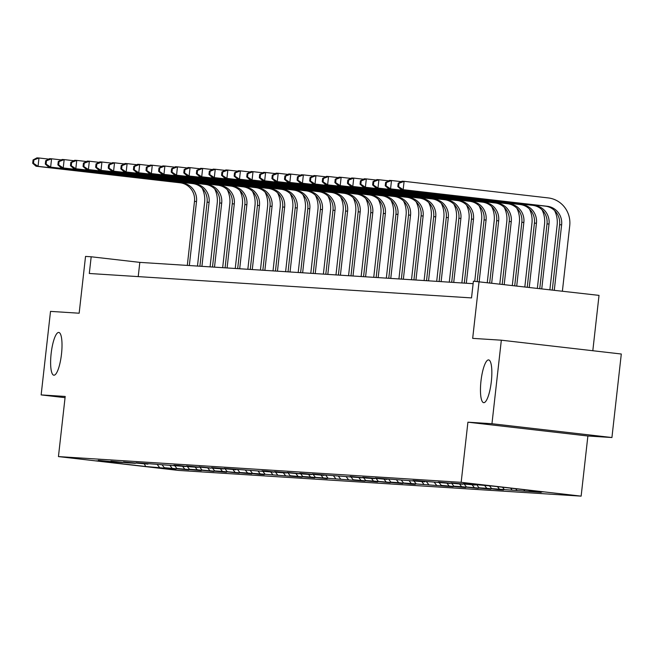 <?xml version="1.0" encoding="UTF-8"?>
<svg xmlns="http://www.w3.org/2000/svg" width="654" height="654" viewBox="0 0 654 654"><rect width="100%" height="100%" fill="white"/><g stroke="black" fill="none" stroke-linecap="round" stroke-linejoin="round"><path stroke-width="0.98" d="M480.992 380.955A21.517 5.167 96.6 0 1 488.62 359.913A21.517 5.167 96.6 0 1 491.317 381.617A21.517 5.167 96.6 0 1 483.69 402.668A21.517 5.167 96.6 0 1 480.992 380.955M51.151 353.487A21.517 5.167 96.6 0 1 58.778 332.445A21.517 5.167 96.6 0 1 61.484 354.149A21.517 5.167 96.6 0 1 53.857 375.2A21.517 5.167 96.6 0 1 51.151 353.487M592.81 350.732L599.023 295.379L473.406 281.204L471.526 297.913L89.304 273.486L91.184 256.777L85.535 256.417L79.159 313.217L50.513 311.386L41.145 394.91L65.057 397.665M611.931 437.534L621.3 354.01L501.332 340.194L491.963 423.727L467.912 422.19L461.168 482.325L581.136 496.141L587.881 435.997L611.931 437.534L491.963 423.727M461.168 482.325L58.443 456.59L178.411 470.406L581.136 496.141M145.736 466.506L171.291 468.746L176.13 469.049L164.301 467.692L188.72 469.858L176.891 468.493L201.309 470.659L189.48 469.302L197.23 469.793L213.907 471.469L202.07 470.103L226.497 472.27L214.659 470.905L222.409 471.403L239.086 473.079L227.249 471.714L251.676 473.88L239.838 472.515L247.588 473.014L259.417 474.379L264.265 474.681L252.428 473.324L302.034 477.101L290.196 475.736L314.623 477.902L302.786 476.537L310.536 477.036L327.213 478.712L315.375 477.346L364.981 481.123L353.152 479.758L377.571 481.924L365.741 480.567L373.483 481.058L390.16 482.734L378.331 481.369L402.758 483.535L390.92 482.17L398.67 482.668L410.499 484.034L415.347 484.336L403.51 482.979L453.116 486.756L441.278 485.391L465.705 487.557L453.868 486.192L461.618 486.69L478.295 488.366L466.457 487.001L490.884 489.167L479.047 487.802L486.797 488.301L498.634 489.666L503.474 489.969L491.636 488.612L541.242 492.388L529.413 491.023L543.131 491.898L493.844 486.224L468.289 483.985L463.449 483.674L475.286 485.039L450.859 482.873L462.689 484.238L438.27 482.063L450.099 483.429L417.931 480.764L413.091 480.461L424.92 481.818L375.314 478.041L387.152 479.407L362.725 477.24L374.562 478.605L366.812 478.107L350.135 476.431L361.973 477.796L312.367 474.019L324.204 475.384L299.777 473.218L311.615 474.575L303.865 474.085L287.188 472.409L299.025 473.774L274.598 471.608L286.436 472.973L278.686 472.474L266.848 471.109L262.009 470.806L273.838 472.163L224.24 468.387L236.069 469.752L211.651 467.585L223.48 468.951L215.73 468.452L199.053 466.776L210.89 468.141L186.464 465.975L198.301 467.34L190.551 466.842L178.722 465.476L173.874 465.174L185.711 466.531L136.106 462.754L147.943 464.119L123.516 461.953L135.353 463.318L127.604 462.819L110.927 461.144L122.764 462.509L115.014 462.018L98.337 460.342L110.174 461.708L96.449 460.833L145.736 466.506L144.264 463.882M524.565 490.713L523.764 489.666M516.824 490.222L515.679 488.742M511.976 489.911L510.627 488.154M504.226 489.413L502.542 487.23M499.386 489.102L497.49 486.641M491.636 488.612L489.593 485.955M486.797 488.301L484.745 485.644M479.047 487.802L476.864 484.974M474.207 487.492L472.155 484.843M466.457 487.001L464.275 484.164M461.618 486.69L459.566 484.034M453.868 486.192L451.685 483.363M449.028 485.889L446.976 483.232M441.278 485.391L439.096 482.562M436.439 485.08L434.387 482.423M428.689 484.589L426.506 481.753M423.849 484.279L421.797 481.622M416.099 483.78L413.917 480.952M411.26 483.469L409.208 480.813M403.51 482.979L401.319 480.142M398.67 482.668L396.618 480.011M390.92 482.17L388.729 479.341M386.081 481.859L384.029 479.21M378.331 481.369L376.14 478.54M373.483 481.058L371.439 478.401M365.741 480.567L363.55 477.731M360.894 480.257L358.85 477.6M353.152 479.758L350.961 476.929M348.304 479.447L346.252 476.791M340.562 478.957L338.371 476.12M335.715 478.646L333.663 475.989M327.973 478.148L325.782 475.319M323.125 477.837L321.073 475.18M315.375 477.346L313.192 474.51M310.536 477.036L308.484 474.379M302.786 476.537L300.603 473.709M297.946 476.235L295.894 473.578M290.196 475.736L288.013 472.907M285.357 475.425L283.305 472.768M277.607 474.935L275.424 472.098M272.767 474.624L270.715 471.967M265.017 474.125L262.834 471.297M260.178 473.815L258.126 471.158M252.428 473.324L250.245 470.488M247.588 473.014L245.536 470.357M239.838 472.515L237.655 469.686M234.999 472.204L232.947 469.556M227.249 471.714L225.066 468.877M222.409 471.403L220.357 468.746M214.659 470.905L212.468 468.076M209.82 470.602L207.768 467.945M202.07 470.103L199.879 467.275M197.23 469.793L195.178 467.136M189.48 469.302L187.289 466.466M184.632 468.992L182.589 466.335M176.891 468.493L174.7 465.664M172.043 468.182L169.999 465.525M164.301 467.692L162.11 464.855M159.453 467.381L157.401 464.724M479.055 281.563L472.679 338.363L501.332 340.194M58.443 456.59L65.196 396.447L41.145 394.91M473.128 283.681L139.817 262.377L91.184 256.777M529.413 491.023L528.816 490.255M138.223 276.609L139.817 262.377M467.912 422.19L587.881 435.997M202.086 188.066A25.22 24.476 -86.3 0 1 204.612 202.446L197.483 266.064M187.306 265.41L194.491 201.383A16.808 16.317 93.7 0 0 180.152 182.809L36.027 166.214L38.046 166.345L33.509 163.312L33.885 159.968L33.076 159.919L32.7 163.263L33.509 163.312M189.325 265.54L196.511 201.506A16.808 16.317 93.7 0 0 182.172 182.94L38.046 166.345L38.987 157.99L48.715 159.11M33.076 159.919L36.967 157.859L38.987 157.99L33.885 159.968M32.7 163.263L36.027 166.214M214.676 188.867A25.22 24.476 -86.3 0 1 217.21 203.247L210.073 266.865M199.903 266.219L207.081 202.184A16.808 16.317 93.7 0 0 192.742 183.611L48.617 167.015L50.636 167.146L46.099 164.113L46.475 160.778L45.666 160.72L45.289 164.064L46.099 164.113M201.914 266.35L209.1 202.315A16.808 16.317 93.7 0 0 194.761 183.741L50.636 167.146L51.576 158.791L61.304 159.911M45.666 160.72L49.557 158.669L51.576 158.791L46.475 160.778M45.289 164.064L48.617 167.015M227.265 189.676A25.22 24.476 -86.3 0 1 229.799 204.048L222.662 267.674M212.493 267.02L219.67 202.993A16.808 16.317 93.7 0 0 205.331 184.42L61.206 167.825L63.225 167.955L58.688 164.922L59.064 161.579L58.255 161.53L57.879 164.873L58.688 164.922M214.504 267.151L221.69 203.116A16.808 16.317 93.7 0 0 207.351 184.542L63.225 167.955L64.166 159.601L73.894 160.72M58.255 161.53L62.146 159.47L64.166 159.601L59.064 161.579M57.879 164.873L61.206 167.825M239.854 190.477A25.22 24.476 -86.3 0 1 242.389 204.857L235.252 268.475M225.082 267.829L232.26 203.795A16.808 16.317 93.7 0 0 217.921 185.221L73.796 168.626L75.815 168.757L71.278 165.724L71.654 162.388L70.845 162.331L70.469 165.675L71.278 165.724M227.093 267.96L234.279 203.925A16.808 16.317 93.7 0 0 219.94 185.352L75.815 168.757L76.755 160.402L86.483 161.522M70.845 162.331L74.736 160.271L76.755 160.402L71.654 162.388M70.469 165.675L73.796 168.626M252.444 191.279A25.22 24.476 -86.3 0 1 254.978 205.658L247.841 269.284M237.672 268.631L244.849 204.596A16.808 16.317 93.7 0 0 230.51 186.03L86.385 169.435L88.404 169.558L83.867 166.533L84.243 163.189L83.434 163.14L83.058 166.476L83.867 166.533M239.691 268.761L246.869 204.727A16.808 16.317 93.7 0 0 232.53 186.153L88.404 169.558L89.345 161.211L99.073 162.331M83.434 163.14L87.325 161.08L89.345 161.211L84.243 163.189M83.058 166.476L86.385 169.435M265.034 192.088A25.22 24.476 -86.3 0 1 267.568 206.468L260.431 270.086M250.261 269.44L257.439 205.405A16.808 16.317 93.7 0 0 243.1 186.831L98.983 170.236L100.994 170.367L96.457 167.334L96.833 163.99L96.024 163.941L95.647 167.285L96.457 167.334M252.281 269.562L259.458 205.536A16.808 16.317 93.7 0 0 245.119 186.962L100.994 170.367L101.934 162.012L111.662 163.132M96.024 163.941L99.915 161.881L101.934 162.012L96.833 163.99M95.647 167.285L98.983 170.236M277.623 192.889A25.22 24.476 -86.3 0 1 280.157 207.269L273.02 270.887M262.851 270.241L270.028 206.206A16.808 16.317 93.7 0 0 255.698 187.633L111.572 171.037L113.583 171.168L109.046 168.143L109.422 164.8L108.613 164.751L108.237 168.086L109.046 168.143M264.87 270.372L272.048 206.337A16.808 16.317 93.7 0 0 257.709 187.763L113.583 171.168L114.524 162.813L124.252 163.941M108.613 164.751L112.504 162.691L114.524 162.813L109.422 164.8M108.237 168.086L111.572 171.037M290.221 193.698A25.22 24.476 -86.3 0 1 292.747 208.078L285.61 271.696M275.44 271.042L282.626 207.016A16.808 16.317 93.7 0 0 268.287 188.442L124.162 171.847L126.173 171.977L121.636 168.945L122.012 165.601L121.203 165.552L120.827 168.895L121.636 168.945M277.459 271.173L284.637 207.138A16.808 16.317 93.7 0 0 270.298 188.573L126.173 171.977L127.113 163.623L136.841 164.743M121.203 165.552L125.094 163.492L127.113 163.623L122.012 165.601M120.827 168.895L124.162 171.847M302.81 194.5A25.22 24.476 -86.3 0 1 305.336 208.879L298.199 272.497M288.03 271.851L295.216 207.817A16.808 16.317 93.7 0 0 280.877 189.243L136.751 172.648L138.771 172.779L134.225 169.746L134.601 166.41L133.792 166.353L133.424 169.697L134.225 169.746M290.049 271.982L297.227 207.947A16.808 16.317 93.7 0 0 282.896 189.374L138.771 172.779L139.703 164.424L149.439 165.544M133.792 166.353L137.683 164.301L139.703 164.424L134.601 166.41M133.424 169.697L136.751 172.648M315.4 195.309A25.22 24.476 -86.3 0 1 317.926 209.681L310.789 273.307M300.619 272.653L307.805 208.618A16.808 16.317 93.7 0 0 293.466 190.052L149.341 173.457L151.36 173.58L146.815 170.555L147.191 167.211L146.382 167.162L146.014 170.506L146.815 170.555M302.638 272.783L309.816 208.749A16.808 16.317 93.7 0 0 295.485 190.175L151.36 173.58L152.292 165.233L162.028 166.353M146.382 167.162L150.273 165.102L152.292 165.233L147.191 167.211M146.014 170.506L149.341 173.457M327.989 196.11A25.22 24.476 -86.3 0 1 330.515 210.49L323.378 274.108M313.209 273.462L320.395 209.427A16.808 16.317 93.7 0 0 306.056 190.854L161.93 174.258L163.95 174.389L159.404 171.356L159.78 168.021L158.979 167.964L158.603 171.307L159.404 171.356M315.228 273.585L322.414 209.558A16.808 16.317 93.7 0 0 308.075 190.984L163.95 174.389L164.882 166.034L174.618 167.154M158.979 167.964L162.862 165.903L164.882 166.034L159.78 168.021M158.603 171.307L161.93 174.258M340.579 196.911A25.22 24.476 -86.3 0 1 343.105 211.291L335.968 274.917M325.798 274.263L332.984 210.228A16.808 16.317 93.7 0 0 318.645 191.655L174.52 175.068L176.539 175.19L171.994 172.166L172.37 168.822L171.569 168.773L171.193 172.108L171.994 172.166M327.817 274.394L335.003 210.359A16.808 16.317 93.7 0 0 320.664 191.785L176.539 175.19L177.471 166.844L187.208 167.964M171.569 168.773L175.46 166.713L177.471 166.844L172.37 168.822M171.193 172.108L174.52 175.068M353.168 197.721A25.22 24.476 -86.3 0 1 355.694 212.1L348.557 275.718M338.388 275.072L345.574 211.038A16.808 16.317 93.7 0 0 331.235 192.464L187.109 175.869L189.129 176L184.591 172.967L184.959 169.623L184.158 169.574L183.782 172.918L184.591 172.967M340.407 275.195L347.593 211.16A16.808 16.317 93.7 0 0 333.254 192.595L189.129 176L190.061 167.645L199.797 168.765M184.158 169.574L188.05 167.514L190.061 167.645L184.959 169.623M183.782 172.918L187.109 175.869M365.758 198.522A25.22 24.476 -86.3 0 1 368.284 212.902L361.147 276.519M350.977 275.874L358.163 211.839A16.808 16.317 93.7 0 0 343.824 193.265L199.699 176.67L201.718 176.801L197.181 173.776L197.549 170.432L196.748 170.383L196.372 173.719L197.181 173.776M352.997 276.004L360.182 211.97A16.808 16.317 93.7 0 0 345.843 193.396L201.718 176.801L202.65 168.446L212.387 169.566M196.748 170.383L200.639 168.323L202.65 168.446L197.549 170.432M196.372 173.719L199.699 176.67M378.347 199.331A25.22 24.476 -86.3 0 1 380.873 213.711L373.736 277.329M363.567 276.675L370.753 212.648A16.808 16.317 93.7 0 0 356.414 194.075L212.288 177.479L214.308 177.61L209.771 174.577L210.138 171.234L209.337 171.185L208.961 174.528L209.771 174.577M365.586 276.805L372.772 212.771A16.808 16.317 93.7 0 0 358.433 194.205L214.308 177.61L215.248 169.255L224.976 170.375M209.337 171.185L213.229 169.124L215.248 169.255L210.138 171.234M208.961 174.528L212.288 177.479M390.937 200.132A25.22 24.476 -86.3 0 1 393.463 214.512L386.334 278.13M376.156 277.484L383.342 213.449A16.808 16.317 93.7 0 0 369.003 194.876L224.878 178.28L226.897 178.411L222.36 175.378L222.736 172.043L221.927 171.986L221.551 175.329L222.36 175.378M378.175 277.615L385.361 213.58A16.808 16.317 93.7 0 0 371.022 195.006L226.897 178.411L227.837 170.056L237.566 171.176M221.927 171.986L225.818 169.926L227.837 170.056L222.736 172.043M221.551 175.329L224.878 178.28M403.526 200.942A25.22 24.476 -86.3 0 1 406.06 215.313L398.924 278.939M388.754 278.285L395.932 214.25A16.808 16.317 93.7 0 0 381.593 195.685L237.467 179.09L239.487 179.212L234.949 176.188L235.326 172.844L234.516 172.795L234.14 176.13L234.949 176.188M390.765 278.416L397.951 214.381A16.808 16.317 93.7 0 0 383.612 195.808L239.487 179.212L240.427 170.866L250.155 171.986M234.516 172.795L238.408 170.735L240.427 170.866L235.326 172.844M234.14 176.13L237.467 179.09M416.116 201.743A25.22 24.476 -86.3 0 1 418.65 216.122L411.513 279.74M401.343 279.094L408.521 215.06A16.808 16.317 93.7 0 0 394.182 196.486L250.057 179.891L252.076 180.022L247.539 176.989L247.915 173.653L247.106 173.596L246.73 176.94L247.539 176.989M403.354 279.217L410.54 215.191A16.808 16.317 93.7 0 0 396.201 196.617L252.076 180.022L253.016 171.667L262.744 172.787M247.106 173.596L250.997 171.536L253.016 171.667L247.915 173.653M246.73 176.94L250.057 179.891M428.705 202.544A25.22 24.476 -86.3 0 1 431.239 216.924L424.103 280.55M413.933 279.896L421.111 215.861A16.808 16.317 93.7 0 0 406.772 197.287L262.646 180.692L264.666 180.823L260.128 177.798L260.505 174.454L259.695 174.405L259.319 177.741L260.128 177.798M415.944 280.026L423.13 215.992A16.808 16.317 93.7 0 0 408.791 197.418L264.666 180.823L265.606 172.476L275.334 173.596M259.695 174.405L263.587 172.345L265.606 172.476L260.505 174.454M259.319 177.741L262.646 180.692M441.295 203.353A25.22 24.476 -86.3 0 1 443.829 217.733L436.692 281.351M426.522 280.697L433.7 216.67A16.808 16.317 93.7 0 0 419.361 198.097L275.236 181.501L277.255 181.632L272.718 178.599L273.094 175.256L272.285 175.207L271.909 178.55L272.718 178.599M428.542 280.828L435.719 216.793A16.808 16.317 93.7 0 0 421.38 198.227L277.255 181.632L278.195 173.277L287.923 174.397M272.285 175.207L276.176 173.147L278.195 173.277L273.094 175.256M271.909 178.55L275.236 181.501M453.884 204.154A25.22 24.476 -86.3 0 1 456.418 218.534L449.282 282.152M439.112 281.506L446.29 217.471A16.808 16.317 93.7 0 0 431.951 198.898L287.834 182.303L289.845 182.433L285.308 179.4L285.684 176.065L284.874 176.008L284.498 179.351L285.308 179.4M441.131 281.637L448.309 217.602A16.808 16.317 93.7 0 0 433.97 199.029L289.845 182.433L290.785 174.078L300.513 175.198M284.874 176.008L288.766 173.956L290.785 174.078L285.684 176.065M284.498 179.351L287.834 182.303M466.474 204.964A25.22 24.476 -86.3 0 1 469.008 219.335L461.871 282.961M451.701 282.307L458.879 218.281A16.808 16.317 93.7 0 0 444.548 199.707L300.423 183.112L302.434 183.243L297.897 180.21L298.273 176.866L297.464 176.817L297.088 180.161L297.897 180.21M453.721 282.438L460.898 218.403A16.808 16.317 93.7 0 0 446.559 199.83L302.434 183.243L303.374 174.888L313.103 176.008M297.464 176.817L301.355 174.757L303.374 174.888L298.273 176.866M297.088 180.161L300.423 183.112M479.071 205.765A25.22 24.476 -86.3 0 1 481.597 220.145L474.739 281.294M464.291 283.117L471.477 219.082A16.808 16.317 93.7 0 0 457.138 200.508L313.013 183.913L315.024 184.044L310.487 181.011L310.863 177.675L310.053 177.618L309.677 180.962L310.487 181.011M466.31 283.247L473.488 219.213A16.808 16.317 93.7 0 0 459.149 200.639L315.024 184.044L315.964 175.689L325.692 176.809M310.053 177.618L313.945 175.558L315.964 175.689L310.863 177.675M309.677 180.962L313.013 183.913M491.661 206.566A25.22 24.476 -86.3 0 1 494.187 220.946L487.279 282.512M477.158 281.449L484.066 219.883A16.808 16.317 93.7 0 0 469.727 201.318L325.602 184.722L327.621 184.845L323.076 181.82L323.452 178.477L322.643 178.428L322.275 181.763L323.076 181.82M479.178 281.58L486.077 220.014A16.808 16.317 93.7 0 0 471.738 201.44L327.621 184.845L328.553 176.498L338.29 177.618M322.643 178.428L326.534 176.367L328.553 176.498L323.452 178.477M322.275 181.763L325.602 184.722M504.25 207.375A25.22 24.476 -86.3 0 1 506.776 221.755L499.803 283.959M489.691 282.79L496.656 220.692A16.808 16.317 93.7 0 0 482.317 202.119L338.192 185.523L340.211 185.654L335.666 182.621L336.042 179.278L335.232 179.229L334.864 182.572L335.666 182.621M491.694 283.019L498.667 220.823A16.808 16.317 93.7 0 0 484.336 202.25L340.211 185.654L341.143 177.299L350.879 178.419M335.232 179.229L339.124 177.169L341.143 177.299L336.042 179.278M334.864 182.572L338.192 185.523M516.84 208.176A25.22 24.476 -86.3 0 1 519.366 222.556L512.319 285.397M502.207 284.228L509.245 221.493A16.808 16.317 93.7 0 0 494.906 202.92L350.781 186.325L352.8 186.455L348.255 183.431L348.631 180.087L347.822 180.038L347.454 183.373L348.255 183.431M504.209 284.465L511.264 221.624A16.808 16.317 93.7 0 0 496.926 203.051L352.8 186.455L353.732 178.101L363.469 179.229M347.822 180.038L351.713 177.978L353.732 178.101L348.631 180.087M347.454 183.373L350.781 186.325M529.429 208.986A25.22 24.476 -86.3 0 1 531.955 223.366L524.835 286.836M514.723 285.675L521.835 222.303A16.808 16.317 93.7 0 0 507.496 203.729L363.371 187.134L365.39 187.265L360.844 184.232L361.221 180.888L360.419 180.839L360.043 184.183L360.844 184.232M516.734 285.904L523.854 222.425A16.808 16.317 93.7 0 0 509.515 203.86L365.39 187.265L366.322 178.91L376.058 180.03M360.419 180.839L364.311 178.779L366.322 178.91L361.221 180.888M360.043 184.183L363.371 187.134M542.019 209.787A25.22 24.476 -86.3 0 1 544.545 224.167L537.359 288.275M527.247 287.114L534.424 223.104A16.808 16.317 93.7 0 0 520.085 204.53L375.96 187.935L377.979 188.066L373.442 185.033L373.81 181.698L373.009 181.64L372.633 184.984L373.442 185.033M529.25 287.343L536.444 223.235A16.808 16.317 93.7 0 0 522.105 204.661L377.979 188.066L378.911 179.711L388.648 180.831M373.009 181.64L376.9 179.588L378.911 179.711L373.81 181.698M372.633 184.984L375.96 187.935M554.608 210.596A25.22 24.476 -86.3 0 1 557.134 224.968L549.875 289.722M539.763 288.553L547.014 223.905A16.808 16.317 93.7 0 0 532.675 205.34L388.55 188.744L390.569 188.867L386.032 185.842L386.4 182.499L385.598 182.45L385.222 185.793L386.032 185.842M541.765 288.79L549.033 224.036A16.808 16.317 93.7 0 0 534.694 205.462L390.569 188.867L391.501 180.52L401.237 181.64M385.598 182.45L389.49 180.39L391.501 180.52L386.4 182.499M385.222 185.793L388.55 188.744M398.188 183.251L397.812 186.594L398.621 186.643L398.989 183.308L398.188 183.251L402.079 181.191L404.098 181.322L548.216 197.917A25.22 24.476 -86.3 0 1 569.724 225.777L562.391 291.161M552.278 290L559.603 224.714A16.808 16.317 93.7 0 0 545.264 206.141L401.139 189.546L403.158 189.676L398.621 186.643M554.29 290.229L561.623 224.845A16.808 16.317 93.7 0 0 547.284 206.272L403.158 189.676L404.098 181.322L398.989 183.308M397.812 186.594L401.139 189.546M194.491 201.383L196.511 201.506M180.152 182.809L182.172 182.94M207.081 202.184L209.1 202.315M192.742 183.611L194.761 183.741M219.67 202.993L221.69 203.116M205.331 184.42L207.351 184.542M232.26 203.795L234.279 203.925M217.921 185.221L219.94 185.352M244.849 204.596L246.869 204.727M230.51 186.03L232.53 186.153M257.439 205.405L259.458 205.536M243.1 186.831L245.119 186.962M270.028 206.206L272.048 206.337M255.698 187.633L257.709 187.763M282.626 207.016L284.637 207.138M268.287 188.442L270.298 188.573M295.216 207.817L297.227 207.947M280.877 189.243L282.896 189.374M307.805 208.618L309.816 208.749M293.466 190.052L295.485 190.175M320.395 209.427L322.414 209.558M306.056 190.854L308.075 190.984M332.984 210.228L335.003 210.359M318.645 191.655L320.664 191.785M345.574 211.038L347.593 211.16M331.235 192.464L333.254 192.595M358.163 211.839L360.182 211.97M343.824 193.265L345.843 193.396M370.753 212.648L372.772 212.771M356.414 194.075L358.433 194.205M383.342 213.449L385.361 213.58M369.003 194.876L371.022 195.006M395.932 214.25L397.951 214.381M381.593 195.685L383.612 195.808M408.521 215.06L410.54 215.191M394.182 196.486L396.201 196.617M421.111 215.861L423.13 215.992M406.772 197.287L408.791 197.418M433.7 216.67L435.719 216.793M419.361 198.097L421.38 198.227M446.29 217.471L448.309 217.602M431.951 198.898L433.97 199.029M458.879 218.281L460.898 218.403M444.548 199.707L446.559 199.83M471.477 219.082L473.488 219.213M457.138 200.508L459.149 200.639M484.066 219.883L486.077 220.014M469.727 201.318L471.738 201.44M496.656 220.692L498.667 220.823M482.317 202.119L484.336 202.25M509.245 221.493L511.264 221.624M494.906 202.92L496.926 203.051M521.835 222.303L523.854 222.425M507.496 203.729L509.515 203.86M534.424 223.104L536.444 223.235M520.085 204.53L522.105 204.661M547.014 223.905L549.033 224.036M532.675 205.34L534.694 205.462M559.603 224.714L561.623 224.845M545.264 206.141L547.284 206.272"/></g></svg>
